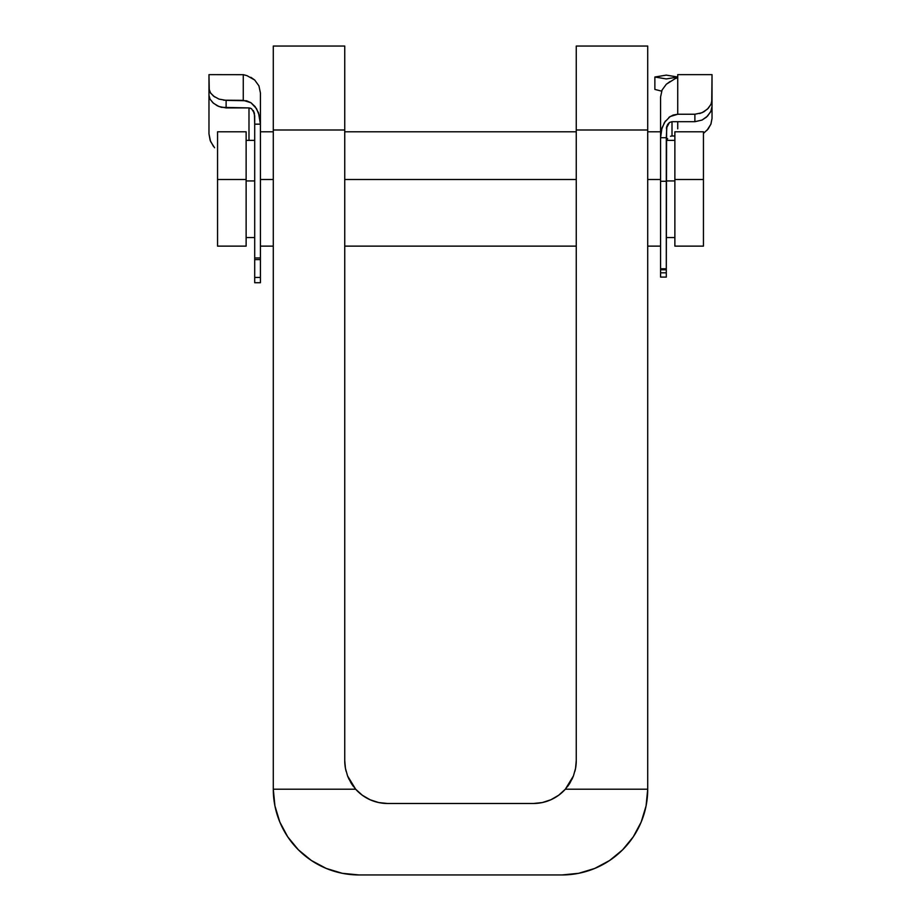 <?xml version="1.0" encoding="UTF-8"?>
<svg xmlns="http://www.w3.org/2000/svg" width="921" height="921" viewBox="0 0 921 921"><rect width="100%" height="100%" fill="white"/><g stroke="black" fill="none" stroke-linecap="round" stroke-linejoin="round"><path stroke-width="1.38" d="M378.945 802.605L387.614 803.492L533.386 803.492A42.873 42.873 0 0 0 565.344 789.205L647.716 789.205L647.716 46.05L576.258 46.05L576.258 760.619L575.544 768.402L573.438 775.919L565.344 789.205A42.873 42.873 0 0 1 533.386 803.492L542.055 802.605M576.258 760.711L576.258 129.999L647.716 129.999L647.716 46.05L576.258 46.05L576.258 129.999L647.716 129.999L647.716 789.205L646.07 805.933L641.189 822.016L633.268 836.844L622.608 849.83L609.61 860.502L594.782 868.422L578.699 873.304L561.971 874.95L359.029 874.95A85.745 85.745 0 0 1 273.284 789.205L273.284 129.999L344.742 129.999L344.742 760.619L344.742 46.05L273.284 46.05L273.284 789.205L355.656 789.205L347.562 775.919L345.456 768.402L344.742 760.711M345.559 768.977L346.1 771.326M347.793 776.495L349.094 779.442M351.5 783.725L353.468 786.546M356.427 790.034L357.279 790.92M357.313 790.955L360.088 793.488M363.024 795.744L367.514 798.484M370.633 799.992L376.136 801.926M544.864 801.926L550.367 799.992M553.486 798.484L557.976 795.744M560.912 793.488L563.687 790.955M563.721 790.92L564.573 790.045M567.532 786.546L569.5 783.725M571.906 779.442L573.207 776.495M574.9 771.326L575.441 768.977M565.344 789.205L647.716 789.205A85.745 85.745 0 0 1 561.971 874.95L359.029 874.95L342.301 873.304L326.218 868.422L311.39 860.502L298.392 849.83L287.732 836.844L279.811 822.016L274.93 805.933L273.284 789.205L355.656 789.205A42.873 42.873 0 0 0 387.614 803.492A42.873 42.873 0 0 1 355.656 789.205L362.321 795.237L370.115 799.762L378.669 802.548L387.614 803.492L533.386 803.492L542.331 802.548L550.885 799.762L558.679 795.237L565.344 789.205L569.995 782.931L573.438 775.919L575.544 768.402A42.873 42.873 0 0 0 576.258 760.619L575.544 768.402M345.456 768.402L344.742 760.619A42.873 42.873 0 0 0 345.456 768.402L347.562 775.919L351.005 782.931L355.656 789.205M359.029 874.95L342.301 873.304M578.699 873.304L561.971 874.95M273.284 129.999L344.742 129.999L344.742 46.05L273.284 46.05L273.284 129.999M703.448 246.103L703.448 179.514L703.448 246.126L674.874 246.126L674.874 131.83L674.874 179.514L703.448 179.514L703.448 131.795L703.448 179.514L674.874 179.514L674.874 246.103M666.297 180.93L674.874 180.93L666.297 180.93M260.424 179.514L273.284 179.514L260.424 179.514M344.742 179.514L576.258 179.514L344.742 179.514M647.716 179.514L660.576 179.514L647.716 179.514M246.126 180.93L254.703 180.93L246.126 180.93M246.126 246.103L246.126 179.514L246.126 246.126L217.552 246.126L217.552 131.83L217.552 179.514L246.126 179.514L246.126 131.795L246.126 179.514L217.552 179.514L217.552 246.103M260.424 282.643L260.424 259.607L260.424 277.463L254.703 277.463L254.703 259.607L254.703 282.724L260.424 282.724L260.424 277.463L254.703 277.463L254.703 282.643M214.581 147.751L210.552 141.443L208.975 133.879L208.975 95.347L210.046 99.134L212.878 102.715L217.31 105.8L221.431 107.331L248.992 107.918L248.992 140.372L248.992 107.918L226.117 107.918L226.117 100.354L246.529 100.769L250.926 102.715L255.117 106.617L258.513 112.788L260.424 124.162L254.703 124.162L254.703 257.949L260.424 257.949L260.424 124.162L254.703 124.162L254.38 113.145L251.525 108.724L248.992 107.918L250.524 108.206M260.424 259.572L260.424 92.952L258.928 85.872L254.703 80.023L250.846 77.295M247.104 75.706L243.271 74.636L243.271 100.354L243.271 74.682L208.975 74.636L208.975 88.738L210.621 93.148L214.616 96.912M223.63 100.205L243.271 100.354L250.973 102.749L256.51 108.643L259.526 116.15L260.424 124.162L260.424 92.952L258.928 85.872L254.703 80.023L247.012 75.672L243.271 74.682M254.703 259.572L254.703 115.816L253.275 110.543M209.274 90.569L208.975 74.877M208.975 85.641L208.975 96.682M260.424 257.949L254.703 257.949L254.703 259.607L260.424 259.607L260.424 257.949M213.488 146.462L210.138 140.372L208.975 133.879M210.149 99.318L213.511 103.279L218.968 106.537L226.117 107.918L226.117 100.354L219.002 99.111L213.534 96.118L210.149 92.445M208.975 95.347L209.274 97.304M670.154 81.474L666.297 84.26L662.061 90.051L660.576 97.016L660.576 268.771L666.297 268.771L666.297 181.276L660.576 181.276L660.576 269.715M672.008 121.699L694.883 121.699L672.008 121.699L672.008 135.986L674.874 135.986L672.008 135.986L672.008 121.699L669.463 122.493L666.62 126.868L666.297 269.715M699.672 113.571L703.897 111.786L708.284 108.275L711.047 104.119L712.025 99.813L712.025 74.636L677.729 74.636L677.729 114.239L694.883 114.239L694.883 121.699L701.975 120.087L706.419 117.186L710.448 112.143M712.025 103.705L712.025 118.475L710.954 124.013L708.122 129.021L703.69 133.177M660.576 277.083L660.576 272.812L666.297 272.812L666.297 268.771L660.576 268.771L660.576 269.795L666.297 269.795L666.297 272.812L660.576 272.812L660.576 269.795L660.576 277.083L666.297 277.083L666.297 272.812L666.297 277.083M677.729 128.825L677.729 121.699M666.896 125.958L666.297 137.713L660.576 137.713L661.98 127.973L665.411 121.019M668.911 117.393L673.044 115.079L677.729 114.239L694.883 114.239L694.883 121.699L702.067 120.052L707.512 116.138L710.862 111.303L712.025 106.318L712.025 94.161M676.002 78.492L677.729 77.019L666.297 75.119L654.866 77.019L666.297 78.93L677.729 77.019L666.297 84.26L662.061 90.051L660.576 97.016L660.576 181.276L666.297 181.276L666.297 137.713L660.576 137.713L661.485 129.792L664.502 122.389L670.051 116.576L677.729 114.239L677.729 74.854M712.025 74.992L711.726 102.173M661.623 91.144L654.866 89.406L654.866 77.019M672.008 135.986L670.476 136.262M710.839 104.568L707.432 109.139L701.963 112.753L694.883 114.239M712.025 118.475L710.851 124.277L706.96 130.379M253.356 110.67L254.38 113.145L253.356 110.67M666.378 128.157L669.463 122.493L667.644 124.416L666.378 128.157M667.644 138.599L666.804 140.372L667.644 138.599M674.874 131.795L703.448 131.795M666.297 140.372L674.874 140.372M260.424 131.795L273.284 131.795M344.742 131.795L576.258 131.795M647.716 131.795L660.576 131.795M246.126 140.372L254.703 140.372M217.552 131.795L246.126 131.795M246.126 237.549L254.703 237.549M260.424 246.126L273.284 246.126M344.742 246.126L576.258 246.126M647.716 246.126L660.576 246.126M666.297 237.549L674.874 237.549"/></g></svg>
